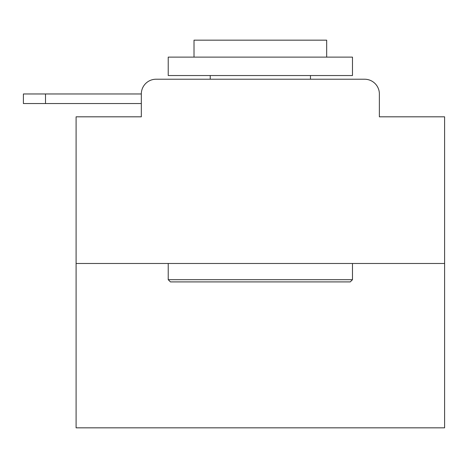 <?xml version="1.0" encoding="UTF-8"?>
<svg xmlns="http://www.w3.org/2000/svg" width="468" height="468" viewBox="0 0 468 468"><rect width="100%" height="100%" fill="white"/><g stroke="black" fill="none" stroke-linecap="round" stroke-linejoin="round"><path stroke-width="0.7" d="M141.318 93.969L141.318 116.819L141.318 103.551L23.4 103.551L23.4 93.969L23.4 103.551L23.4 93.969L23.4 103.551L23.4 93.969L23.4 103.551L23.4 93.969L23.4 103.551L23.4 93.969L23.4 103.551L23.4 93.969L23.4 103.551L23.4 93.969L23.4 103.551L23.4 93.969L141.318 93.969A14.742 14.742 0 0 1 156.06 79.227L202.86 79.227M444.6 263.478L76.097 263.478L76.097 427.834L444.6 427.834L444.6 116.819L379.373 116.819L379.373 93.969A14.742 14.742 0 0 0 364.636 79.227L156.06 79.227M76.097 263.478L76.097 116.819L141.318 116.819M317.836 79.227L364.636 79.227M379.373 116.819L379.373 93.969M350.263 281.906L170.434 281.906L168.223 279.694L352.474 279.694L350.263 281.906M168.223 57.119L352.474 57.119L352.474 75.541L168.223 75.541L168.223 57.119M326.682 57.119L326.682 40.166L194.015 40.166L194.015 57.119M168.223 263.478L168.223 279.694M352.474 263.478L352.474 279.694M210.231 75.541L210.231 79.227M310.465 75.541L310.465 79.227M23.4 93.969L23.4 103.551L23.4 93.969M45.513 93.969L45.513 103.551"/></g></svg>
